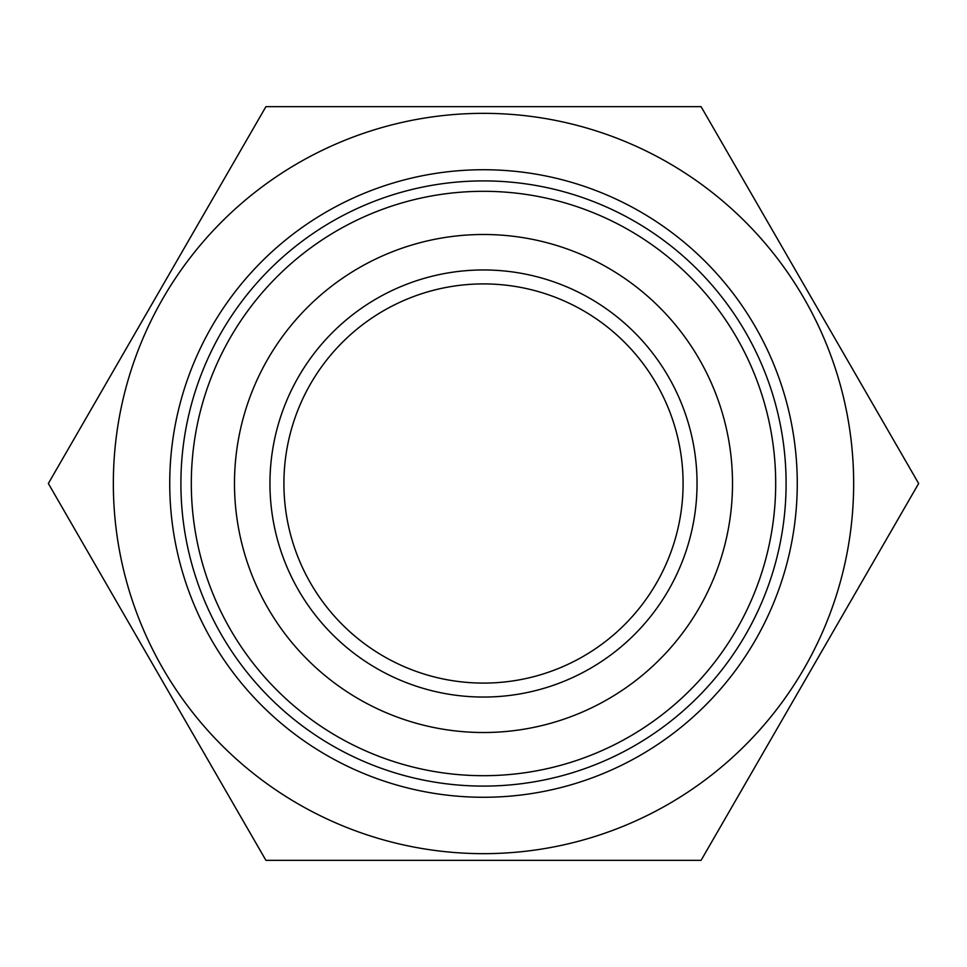 <?xml version="1.0" encoding="UTF-8"?>
<svg xmlns="http://www.w3.org/2000/svg" width="967" height="967" viewBox="0 0 967 967"><rect width="100%" height="100%" fill="white"/><g stroke="black" fill="none" stroke-linecap="round" stroke-linejoin="round"><path stroke-width="1.45" d="M483.5 853.656A370.156 370.156 0 0 0 853.656 483.5A370.156 370.156 0 0 0 483.5 113.344A370.156 370.156 0 0 0 113.344 483.5A370.156 370.156 0 0 0 483.5 853.656M483.5 786.098A302.598 302.598 0 0 0 786.098 483.5A302.598 302.598 0 0 0 483.5 180.902A302.598 302.598 0 0 0 180.902 483.5A302.598 302.598 0 0 0 483.5 786.098M483.5 697.05A213.55 213.55 0 0 0 668.439 376.731A213.55 213.55 0 0 0 298.561 376.731A213.55 213.55 0 0 0 483.5 697.05M483.5 283.911A199.589 199.589 0 0 1 683.089 483.5A199.589 199.589 0 0 1 483.5 683.089A199.589 199.589 0 0 1 283.911 483.5A199.589 199.589 0 0 1 483.5 283.911M483.5 732.515A249.015 249.015 0 0 1 267.847 358.999A249.015 249.015 0 0 1 699.153 358.999A249.015 249.015 0 0 1 483.5 732.515M265.925 106.648L48.35 483.5L265.925 860.352L701.075 860.352L918.65 483.5L701.075 106.648L265.925 106.648M483.5 775.691A292.191 292.191 0 0 0 775.691 483.5A292.191 292.191 0 0 0 483.5 191.309A292.191 292.191 0 0 0 191.309 483.5A292.191 292.191 0 0 0 483.5 775.691M483.5 169.733A313.767 313.767 0 0 0 169.733 483.5A313.767 313.767 0 0 0 483.5 797.267A313.767 313.767 0 0 0 797.267 483.5A313.767 313.767 0 0 0 483.5 169.733"/></g></svg>
